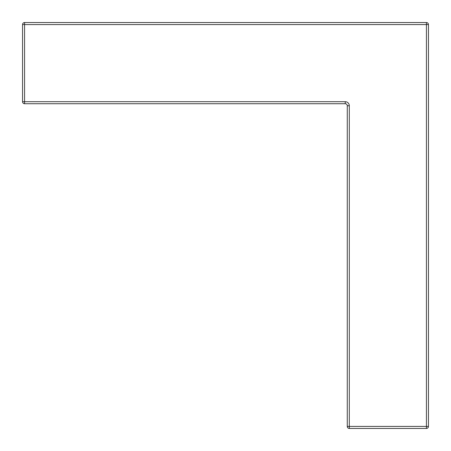 <?xml version="1.0" encoding="UTF-8"?>
<svg xmlns="http://www.w3.org/2000/svg" width="451" height="451" viewBox="0 0 451 451"><rect width="100%" height="100%" fill="white"/><g stroke="black" fill="none" stroke-linecap="round" stroke-linejoin="round"><path stroke-width="0.68" d="M24.579 103.73A2.03 2.03 0 0 1 22.55 101.701L24.579 101.701L24.579 103.73L345.24 103.73A2.03 2.03 0 0 1 347.27 105.759L347.27 426.42A2.03 2.03 0 0 0 349.3 428.45L426.42 428.45A2.03 2.03 0 0 0 428.45 426.42L428.45 24.579A2.03 2.03 0 0 0 426.42 22.55A2.03 2.03 0 0 1 428.45 24.579L426.42 24.579L426.42 22.55L24.579 22.55L24.579 24.579L22.55 24.579L22.55 101.701A2.03 2.03 0 0 0 24.579 103.73M24.579 22.55A2.03 2.03 0 0 0 22.55 24.579M426.42 428.45L426.42 426.42L428.45 426.42M347.27 426.42L349.3 426.42L349.3 428.45M349.3 105.759A4.059 4.059 0 0 0 345.24 101.701L24.579 101.701L24.579 24.579L426.42 24.579L426.42 426.42L349.3 426.42L349.3 105.759L347.27 105.759M345.24 101.701L345.24 103.73"/></g></svg>
